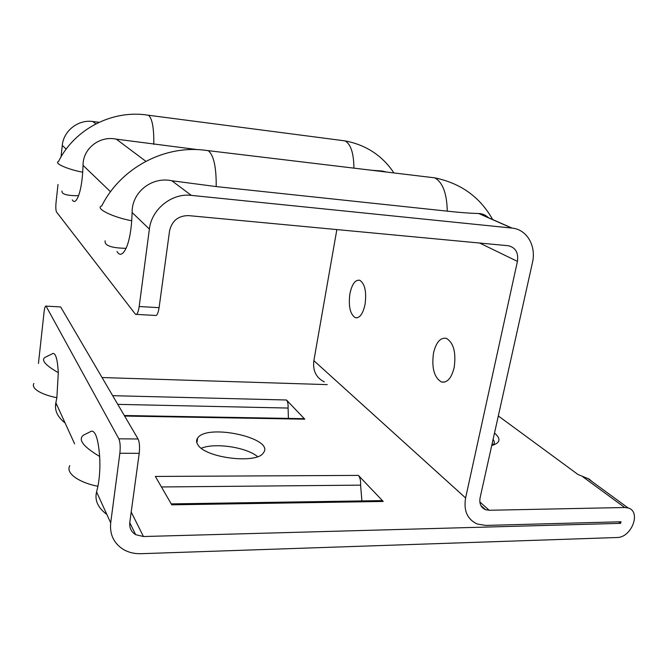 <?xml version="1.0" encoding="UTF-8"?>
<svg xmlns="http://www.w3.org/2000/svg" width="668" height="668" viewBox="0 0 668 668"><rect width="100%" height="100%" fill="white"/><g stroke="black" fill="none" stroke-linecap="round" stroke-linejoin="round"><path stroke-width="1" d="M303.33 418.661L304.783 419.187L286.488 399.998C287.749 401.593 288.284 404.282 288.092 408.056L288.401 418.402M349.907 293.669C348.312 306.27 350.115 314.277 355.309 317.684C359.66 318.385 362.908 313.952 365.054 304.408C366.665 291.707 364.895 283.658 359.735 280.259C355.267 279.575 351.994 284.042 349.907 293.669M72.261 199.882C74.106 202.963 76.202 201.569 78.54 195.716C80.611 190.063 82.005 182.222 82.707 172.185L83.057 165.363C82.748 148.655 99.599 135.462 116.282 139.144L197.811 149.657M58.517 161.581C53.448 163.117 68.286 169.63 82.707 172.185M78.54 195.716C66.975 195.757 61.456 194.204 61.99 191.056M99.039 122.302L92.735 121.509C78.223 119.347 63.543 130.819 62.283 145.399L61.013 156.955M55.586 404.432L57.139 405.543M370.448 170.148L382.305 171.05L386.764 172.102M65.072 422.919C57.398 416.949 54.325 410.227 55.87 402.754L56.863 397.702C44.288 395.347 30.661 389.411 33.843 383.465M56.863 397.702L58.316 372.669C57.548 359.818 55.803 353.397 53.089 353.422L52.78 353.531M44.856 357.464C41.099 360.319 45.583 365.388 58.316 372.669M60.237 306.921L45.975 306.111C45.215 305.927 44.597 307.798 44.105 311.722L38.452 363.492M58.007 184.468L56.062 202.279C55.619 207.239 55.778 210.495 56.555 212.057L135.529 314.344C137.065 314.912 138.284 312.307 139.186 306.512L149.381 229.099L132.122 212.516L131.721 220.732C113.209 217.442 94.363 208.266 101.77 205.903C120.649 167.877 165.589 143.553 208.332 150.726C213.727 155.193 216.357 167.142 216.207 186.581L171.818 180.761C151.77 176.327 131.654 192.334 132.122 212.516M324.339 381.904C316.139 377.787 312.649 370.707 313.868 360.662L336.856 229.575M327.27 384.626L102.045 377.545M383.223 501.459L171.751 504.824L155.352 476.443L358.374 475.399L383.223 501.459L380.835 500.633M361.897 500.933L360.595 485.143C360.82 480.751 360.077 477.503 358.374 475.399M433.524 352.946C436.154 342.175 440.437 337.315 446.374 338.35C453.63 342.759 456.227 352.504 454.165 367.575C451.459 378.213 447.226 383.023 441.481 381.996C434.142 377.587 431.486 367.901 433.524 352.946M313.868 360.662L465.604 497.961C463.483 510.753 467.375 519.437 477.286 524.013L485.77 525.415L621.015 521.775L620.605 523.353L143.453 536.529L135.646 534.659C131.204 531.878 129.25 527.812 129.784 522.451L139.211 453.338C139.888 446.959 139.512 442.183 138.076 438.985L118.837 438.818C120.182 442.032 120.524 446.85 119.864 453.263L110.696 522.877C109.602 534.392 113.735 543.193 123.104 549.28C128.381 552.419 134.36 553.889 141.048 553.697L616.94 537.515C631.494 537.798 641.589 511.596 628.187 507.997L624.714 507.505L489.185 510.269L485.519 509.676C480.91 507.605 479.106 503.622 480.108 497.743L532.429 262.699C536.471 246.024 527.019 229.491 512.047 228.089L191.332 195.382C171.868 192.91 151.552 209.142 149.381 229.099M131.721 220.732C130.836 232.773 128.941 241.966 126.052 248.321C122.695 255.001 119.681 256.044 116.992 251.469M105.152 240.797C104.25 245.532 111.222 248.037 126.06 248.329M488.508 217.735C485.569 215.012 482.371 213.61 478.923 213.526L478.68 213.518C469.721 213.267 459.25 212.482 447.268 211.155L216.207 186.581M197.928 444.846C196.258 442.391 196.15 440.137 197.619 438.091C207.013 423.17 275.241 438.25 263.434 452.779C257.264 464.268 205.435 458.114 197.928 444.846M91.032 431.303L91.466 431.136C95.557 430.902 98.288 439.344 99.657 456.478C100.267 467.249 99.682 477.177 97.912 486.262L96.584 491.965C94.505 500.282 97.929 507.789 106.863 514.469M201.302 448.245C214.904 442.475 246.509 447.226 257.572 456.645M118.837 438.818L46.209 306.403M465.604 497.961L517.424 261.38C518.61 252.754 515.579 247.544 508.323 245.732L188.493 215.605C178.289 215.689 171.985 220.774 169.563 230.869L159.084 307.681L139.186 306.512M136.422 314.394L155.243 315.438C156.871 316.006 158.157 313.417 159.084 307.681M69.798 465.621L69.798 465.621C64.971 474.297 82.064 483.365 97.912 486.262M99.657 456.478C83.216 446.65 77.814 439.544 83.433 435.185L91.466 431.136M138.076 438.985L60.821 307.222M592.132 481.661L589.218 479.106L578.004 474.505L498.32 415.947M124.632 416.055L304.783 419.187M286.488 399.998L112.683 395.681M288.092 408.056L117.777 404.365M92.735 121.509L95.875 123.856M62.283 145.399L66.174 149.139M153.782 144.388C154.032 128.231 152.271 118.52 148.496 115.255L146.284 114.946M353.931 168.169C353.764 153.273 350.809 144.179 345.064 140.89L341.657 140.447M161.431 486.964L360.595 485.143M191.332 195.382L171.818 180.761M511.73 228.055L478.68 213.518M143.453 536.529L131.204 512.047M620.605 523.353L618.61 521.842M110.696 522.877L96.584 491.965M74.632 443.861L55.87 402.754M110.529 191.758L83.057 165.363M204.492 150.2L434.709 177.838C442.709 182.289 446.892 193.394 447.268 211.155M428.889 177.145L434.709 177.838C460.836 183.232 480.15 197.143 492.658 219.563M116.282 139.144L145.841 161.297M383.641 171.726L382.088 171.041M119.864 453.263L139.211 453.338M489.185 510.269L479.833 501.944M624.714 507.505L582.822 476.793M491.731 445.523C500.332 443.009 501.259 438.843 494.512 433.031M493.109 439.31C494.545 441.331 494.704 443.126 493.577 444.679L493.126 444.162L491.907 444.729M479.599 243.018L517.424 261.38M124.315 415.513L304.007 418.677M357.205 317.801L355.309 317.684M58.5 161.572C74.265 129.316 112.282 109.226 148.496 115.255L345.064 140.89C366.064 144.898 382.355 155.594 393.945 172.962M53.089 353.422L44.865 357.447M60.571 306.938L45.975 306.111M381.921 500.616L171.217 503.897M441.481 381.996L444.587 382.104M382.305 171.05L383.908 171.759M129.759 522.618L135.646 534.659M197.619 438.091L196.901 442.884M478.923 213.526L512.047 228.089M485.519 509.676L480.86 505.509M628.187 507.997L587.673 478.397"/></g></svg>
